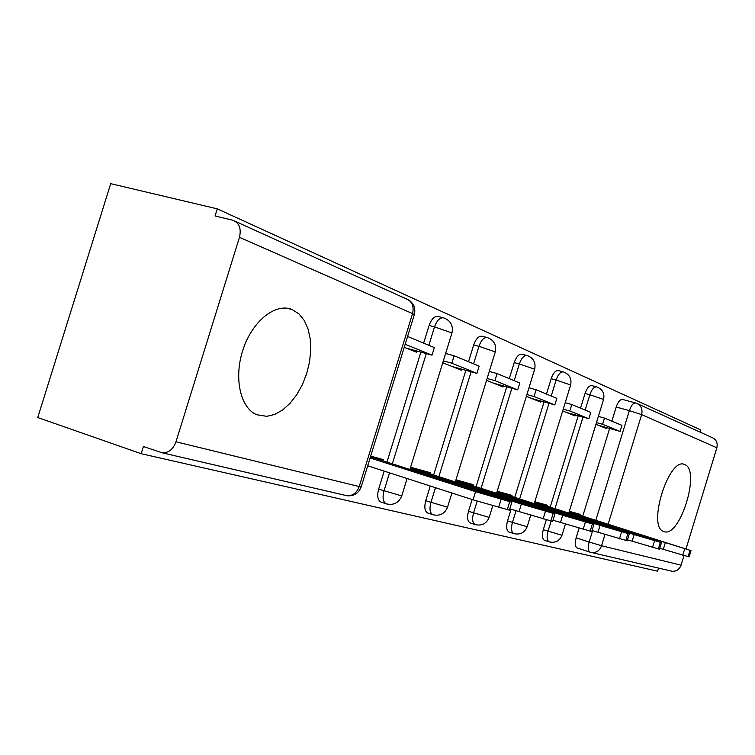 <?xml version="1.0" encoding="UTF-8"?>
<svg xmlns="http://www.w3.org/2000/svg" width="755" height="755" viewBox="0 0 755 755"><rect width="100%" height="100%" fill="white"/><g stroke="black" fill="none" stroke-linecap="round" stroke-linejoin="round"><path stroke-width="1.13" d="M546.29 519.893L543.289 529.717C541.816 535.286 542.194 538.806 544.393 540.278L544.714 540.382M511.107 509.276L507.539 520.903C506.02 526.707 506.463 530.397 508.861 531.973L509.2 532.077M472.12 499.536L468.515 511.286C466.939 517.335 467.458 521.205 470.082 522.894L470.459 523.026M430.265 486.003L425.735 500.735C424.093 507.067 424.716 511.144 427.594 512.956L428.019 513.098M384.191 471.111L378.632 489.127C376.934 495.761 377.67 500.055 380.841 502.018L381.313 502.179M292.043 309.493C275.66 302.651 252.585 320.781 243.157 349.244C233.493 377.613 240.279 408.134 256.813 414.75L266.77 416.335L274.688 414.438L282.559 410.031L290.014 403.368L296.715 394.78L302.359 384.691L306.7 373.565L309.541 361.909L310.739 350.245L310.258 339.127L308.078 329.057L304.293 320.516L299.046 313.957L292.043 309.493M684.634 464.542C669.138 456.246 646.941 526.528 663.541 531.444L664.145 531.662C680.104 537.739 700.942 469.921 684.766 464.599L684.634 464.542M700.036 432.096L700.706 429.906L217.261 208.842L215.043 215.968L232.804 220.224C239.25 222.867 241.468 228.557 239.467 237.306L175.981 441.788L359.201 486.55L412.551 313.618L239.467 237.306M175.981 441.788C173.197 449.206 168.705 452.906 162.485 452.887L143.384 446.535L141.157 453.698L37.75 417.534L110.711 183.663L217.261 208.842M590.004 552.179L577.075 547.922C575.046 546.544 574.734 543.175 576.15 537.815L579.057 528.321M582.775 516.175L609.634 428.444M611.861 421.158L616.184 407.039L629.359 410.635C631.293 405.152 633.473 402.623 635.908 403.047L636.144 403.123C641.004 405.152 642.835 408.983 641.646 414.627L608.134 524.197M141.157 453.698L657.586 571.195L658.53 568.1M638.117 404.019L711.72 437.39C716.193 439.259 717.911 442.723 716.854 447.781L686.031 548.857M683.964 555.623L681.057 565.174C679.434 569.421 676.489 571.459 672.233 571.28L670.77 570.959M382.917 460.776L383.285 459.606L370.686 456.114M404.255 347.291L416.411 352.17L416.769 350.99M429.991 473.8L430.331 472.687L410.597 467.203M442.77 362.759L461.815 370.412L462.154 369.289M472.724 485.625L473.055 484.559L455.963 479.812M486.55 380.35L503.038 386.975L503.368 385.909M511.701 496.403L512.013 495.393L497.196 491.269M526.348 396.337L540.646 402.085L540.957 401.065M547.384 506.275L547.686 505.312L534.833 501.735M562.673 410.937L575.083 415.92L575.385 414.948M550.197 507.171L578.217 415.741M580.538 408.172L585.049 393.459L589.844 394.761C591.873 389.07 594.213 386.475 596.856 386.966C602.537 389.269 604.774 393.421 603.585 399.433L589.844 394.761L585.153 410.078M514.759 497.375L544.044 401.924M546.469 394.044L551.178 378.689L556.124 380.029C558.256 374.093 560.757 371.413 563.636 371.97C569.553 374.376 571.884 378.708 570.629 384.984L556.124 380.029L551.226 396.016M476.065 486.692L506.747 386.843M509.276 378.623L514.212 362.579L519.317 363.938C521.554 357.747 524.244 354.973 527.386 355.614C533.558 358.125 535.984 362.655 534.672 369.214L519.317 363.938L514.183 380.662M433.663 474.97L465.873 370.318M468.515 361.73L473.696 344.912L478.963 346.309C481.331 339.825 484.229 336.947 487.664 337.683C494.119 340.316 496.667 345.073 495.289 351.943L478.963 346.309L473.574 363.825M386.975 462.079L420.875 352.113M423.64 343.129L429.085 325.462L434.531 326.887C437.041 320.092 440.174 317.119 443.959 317.959C450.735 320.733 453.396 325.726 451.952 332.946L434.531 326.887L428.859 345.29M580.189 515.354L580.472 514.419L569.317 511.324M595.959 424.31L606.737 428.642L607.029 427.707M596.327 386.824L592.071 385.682C589.41 385.192 587.069 387.777 585.049 393.459M563.022 371.809L558.7 370.658C555.812 370.092 553.302 372.772 551.178 378.689M526.669 355.426L522.29 354.265C519.138 353.623 516.448 356.398 514.212 362.579M486.824 337.466L482.407 336.315C478.963 335.579 476.056 338.438 473.696 344.912M442.968 317.704L438.523 316.562C434.738 315.713 431.586 318.685 429.085 325.462M635.446 402.925L622.771 399.499C620.308 399.065 618.119 401.575 616.184 407.039M509.389 510.153L473.045 499.838L367.704 465.778M406.492 348.187L432.011 355.152L434.351 347.564L407.596 336.475M432.011 355.152L405.18 344.28M370.469 456.803L511.824 502.226L475.556 491.675L370.12 457.945M477.613 491.335L417.449 472.111L402.83 468.091L463.598 487.532L477.613 491.335M417.449 472.111L417.27 472.705M552.641 521.403L509.795 508.851M452.207 366.552L476.924 373.357L479.151 366.137L454.142 355.765L445.629 353.463M476.924 373.357L451.849 363.193L454.142 355.765M443.345 360.862L451.849 363.193M410.475 467.581L554.953 513.862L521.365 504.076L410.163 468.591M522.016 503.396L450.669 481.237L522.016 503.396M463.872 484.861L463.712 485.399M591.712 531.567L553 520.233M493.732 383.238L517.685 389.882L519.799 382.993L497.083 373.574L489.287 371.441M517.685 389.882L494.902 380.643L497.083 373.574M487.126 378.5L494.902 380.643M455.831 480.255L593.911 524.385L562.664 515.25L455.548 481.152M562.164 514.306L493.94 493.128L562.164 514.306M505.925 496.422L505.784 496.894M627.169 540.788L592.033 530.51M531.624 398.461L554.84 404.935L556.86 398.357L536.125 389.759L528.972 387.787M554.84 404.935L534.059 396.517L536.125 389.759M526.905 394.525L534.059 396.517M497.045 491.76L629.274 533.927L600.074 525.376L496.799 492.571M598.639 524.215L533.285 503.934L598.602 524.215M534.672 502.245L661.512 542.628L659.492 549.225L627.471 539.825M566.335 412.409L588.853 418.723L590.788 412.419L571.79 404.538L565.193 402.717M588.853 418.723L569.808 411.003L571.79 404.538M563.211 409.163L569.808 411.003M661.512 542.628L634.124 534.597L534.446 502.981M631.916 533.256L569.194 513.806L631.916 533.256M689.107 556.888L659.776 548.309M598.243 425.225L620.1 431.388L621.95 425.339L604.491 418.1L598.385 416.401M620.1 431.388L602.594 424.291L604.491 418.1M596.497 422.583L602.594 424.291M569.147 511.862L691.023 550.593L568.949 512.532M662.399 541.543L602.112 522.847L662.399 541.543M549.423 541.939L549.111 541.835C546.913 540.363 546.554 536.843 548.017 531.256L551.122 521.148M543.289 529.717L561.975 535.286M514.08 533.691L513.721 533.577C511.324 532.001 510.89 528.311 512.418 522.498L515.986 510.852M507.539 520.903L527.16 526.735M475.499 524.697L475.093 524.565C472.479 522.875 471.96 518.996 473.536 512.938L477.16 501.15M468.515 511.286L489.174 517.401M433.228 514.834L432.757 514.683C429.888 512.862 429.274 508.785 430.916 502.443L435.456 487.683M425.735 500.735L447.545 507.181M386.711 503.981L386.164 503.802C383.002 501.839 382.275 497.545 383.984 490.901L389.552 472.838M378.632 489.127L401.745 495.922M576.15 537.815L589.145 542.043L592.618 530.699M595.799 520.289L629.359 410.635L641.646 414.627L716.854 447.781M604.953 534.606L601.546 545.752L681.057 565.174M554.944 508.672L583.002 417.081M519.648 498.932L548.989 403.302M481.114 488.287L511.843 388.259M438.863 476.632L471.129 371.762M392.336 463.787L426.301 353.595M451.896 333.115L409.918 469.402M495.242 352.085L455.331 481.879M534.644 369.327L496.601 493.213M570.601 385.078L534.266 503.566M603.556 399.508L568.779 513.06M345.752 495.45L347.215 495.79C353.982 496.195 358.634 493.251 361.183 486.937L361.211 486.833M590.297 552.273L590.014 552.179C588.013 550.801 587.72 547.422 589.145 542.043L601.546 545.752C599.734 550.499 596.516 552.783 591.882 552.622L590.297 552.273M235.409 221.404L406.218 298.857C412.079 301.283 414.193 306.2 412.551 313.618L414.335 314.599L361.183 486.937L359.201 486.55C356.841 492.817 352.84 495.893 347.215 495.79L162.485 452.887M408.238 299.716C413.797 303.217 415.826 308.172 414.335 314.599L414.278 314.816M475.556 491.675L473.045 499.838M509.71 501.716L507.237 509.767M501.112 499.395L498.611 507.52M521.365 504.076L518.996 511.815M553.151 513.438L550.81 521.073M545.412 511.343L543.053 519.053M562.664 515.25L560.408 522.611M592.364 524.008L590.136 531.275M585.361 522.12L583.124 529.453M600.074 525.376L597.922 532.398M627.933 533.606L625.819 540.533M621.573 531.888L619.44 538.881M634.124 534.597L632.077 541.297M660.342 542.354L658.322 548.97M654.538 540.788L652.499 547.46M665.249 543.024L663.286 549.432M690.004 550.348L688.069 556.69M684.681 548.913L682.737 555.303M544.393 540.278L549.111 541.835C555.208 543.251 559.493 541.08 561.965 535.323L565.372 524.187M508.861 531.973L513.721 533.577C520.082 535.059 524.555 532.794 527.15 526.782L530.623 515.448M470.082 522.894L475.093 524.565C481.737 526.122 486.428 523.753 489.155 517.458L492.713 505.878M427.594 512.956L432.757 514.683C439.731 516.335 444.657 513.853 447.526 507.247L451.905 493.006M380.841 502.018L386.164 503.802C393.497 505.557 398.687 502.962 401.726 496.007L407.105 478.519M683.511 464.24L684.766 464.599M286.966 308.2L292.581 309.71M577.075 547.922L590.014 552.179L672.233 571.28M511.824 502.226L509.37 510.238M554.953 513.862L552.622 521.469M593.911 524.385L591.693 531.624M629.274 533.927L627.16 540.835M691.023 550.593L689.098 556.916"/></g></svg>
